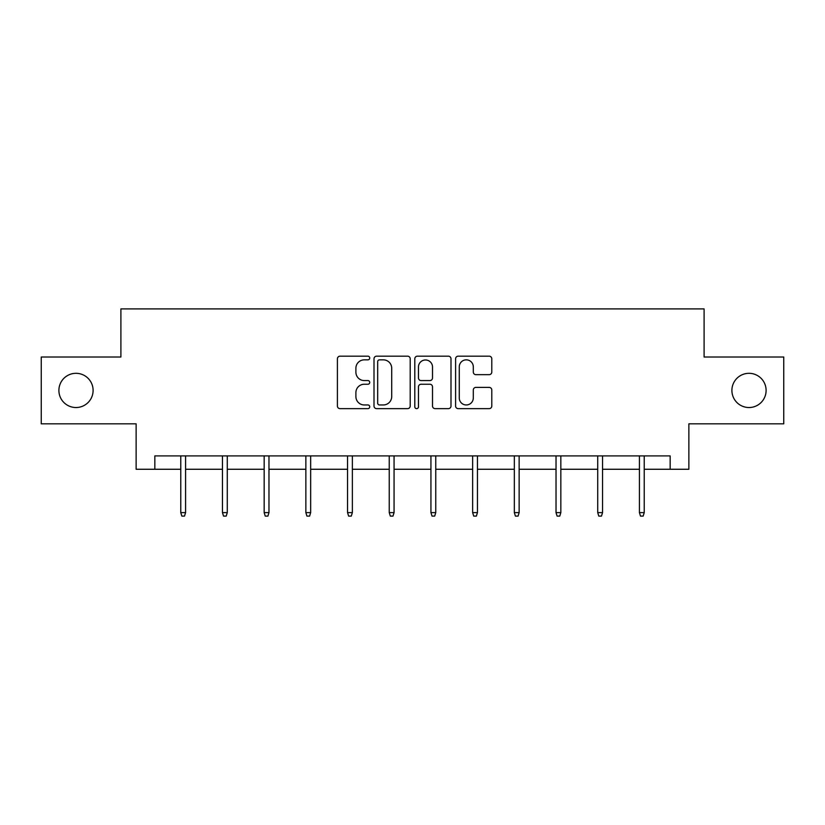 <?xml version="1.0" encoding="UTF-8"?>
<svg xmlns="http://www.w3.org/2000/svg" width="825" height="825" viewBox="0 0 825 825"><rect width="100%" height="100%" fill="white"/><g stroke="black" fill="none" stroke-linecap="round" stroke-linejoin="round"><path stroke-width="1.24" d="M369.734 358.009A1.836 1.836 0 0 0 367.898 356.173L340.024 356.173A2.619 2.619 0 0 0 337.404 358.793L337.404 406.013A2.619 2.619 0 0 0 340.024 408.643L367.898 408.643A1.836 1.836 0 0 0 369.734 406.808A1.836 1.836 0 0 0 367.898 404.962L364.289 404.962A8.394 8.394 0 0 1 355.895 396.567L355.895 392.638A8.394 8.394 0 0 1 364.289 384.244L367.898 384.244A1.836 1.836 0 0 0 369.734 382.408A1.836 1.836 0 0 0 367.898 380.573L364.289 380.573A8.394 8.394 0 0 1 355.895 372.168L355.895 368.239A8.394 8.394 0 0 1 364.289 359.844L367.898 359.844A1.836 1.836 0 0 0 369.734 358.009M731.899 390.421A17.108 17.108 0 0 0 749.007 407.529A17.108 17.108 0 0 0 766.105 390.421A17.108 17.108 0 0 0 749.007 373.312A17.108 17.108 0 0 0 731.899 390.421M58.895 390.421A17.108 17.108 0 0 0 75.993 407.529A17.108 17.108 0 0 0 93.101 390.421A17.108 17.108 0 0 0 75.993 373.312A17.108 17.108 0 0 0 58.895 390.421M489.173 374.663A2.619 2.619 0 0 0 491.793 372.044L491.793 358.793A2.619 2.619 0 0 0 489.173 356.173L458.215 356.173A2.619 2.619 0 0 0 455.596 358.793L455.596 406.013A2.619 2.619 0 0 0 458.215 408.643L489.173 408.643A2.619 2.619 0 0 0 491.793 406.013L491.793 390.008A2.619 2.619 0 0 0 489.173 387.389L475.922 387.389A2.619 2.619 0 0 0 473.302 390.008L473.302 397.949A7.023 7.023 0 0 1 466.28 404.962A7.023 7.023 0 0 1 459.267 397.949L459.267 366.857A7.023 7.023 0 0 1 466.28 359.844A7.023 7.023 0 0 1 473.302 366.857L473.302 372.044A2.619 2.619 0 0 0 475.922 374.663L489.173 374.663M154.842 469.27L154.842 455.905L670.158 455.905L670.158 469.27L688.865 469.27L688.865 423.833L783.75 423.833L783.75 357.008L704.096 357.008L704.096 308.901L120.904 308.901L120.904 357.008L41.25 357.008L41.25 423.833L136.135 423.833L136.135 469.27L180.768 469.27M410.2 358.793A2.619 2.619 0 0 0 407.581 356.173L376.623 356.173A2.619 2.619 0 0 0 374.003 358.793L374.003 406.013A2.619 2.619 0 0 0 376.623 408.643L407.581 408.643A2.619 2.619 0 0 0 410.2 406.013L410.2 358.793M417.419 356.173L448.377 356.173A2.619 2.619 0 0 1 450.997 358.793L450.997 406.013A2.619 2.619 0 0 1 448.377 408.643L435.126 408.643A2.619 2.619 0 0 1 432.506 406.013L432.506 386.863A2.619 2.619 0 0 0 429.877 384.244L421.09 384.244A2.619 2.619 0 0 0 418.471 386.863L418.471 406.808A1.836 1.836 0 0 1 416.635 408.643A1.836 1.836 0 0 1 414.8 406.808L414.8 358.793A2.619 2.619 0 0 1 417.419 356.173M185.584 469.27L222.461 469.27M227.277 469.27L264.165 469.27M268.971 469.27L305.858 469.27M310.664 469.27L347.552 469.27M352.358 469.27L389.245 469.27M394.061 469.27L430.939 469.27M435.755 469.27L472.642 469.27M477.448 469.27L514.336 469.27M519.142 469.27L556.029 469.27M560.835 469.27L597.723 469.27M602.539 469.27L639.416 469.27M644.232 469.27L670.158 469.27M379.51 359.844A1.836 1.836 0 0 0 377.675 361.68L377.675 403.126A1.836 1.836 0 0 0 379.51 404.962L383.316 404.962A8.394 8.394 0 0 0 391.71 396.567L391.71 368.239A8.394 8.394 0 0 0 383.316 359.844L379.51 359.844M432.506 366.991A7.023 7.023 0 0 0 425.483 359.978A7.023 7.023 0 0 0 418.471 366.991L418.471 377.943A2.619 2.619 0 0 0 421.09 380.573L429.877 380.573A2.619 2.619 0 0 0 432.506 377.943L432.506 366.991M180.768 512.624L181.84 516.099L184.511 516.099L185.584 512.624L180.768 512.624L180.768 455.905M185.584 512.624L185.584 455.905M222.461 512.624L223.534 516.099L226.205 516.099L227.277 512.624L222.461 512.624L222.461 455.905M227.277 512.624L227.277 455.905M264.165 512.624L265.227 516.099L267.898 516.099L268.971 512.624L264.165 512.624L264.165 455.905M268.971 512.624L268.971 455.905M305.858 512.624L306.921 516.099L309.602 516.099L310.664 512.624L305.858 512.624L305.858 455.905M310.664 512.624L310.664 455.905M347.552 512.624L348.624 516.099L351.295 516.099L352.358 512.624L347.552 512.624L347.552 455.905M352.358 512.624L352.358 455.905M389.245 512.624L390.318 516.099L392.989 516.099L394.061 512.624L389.245 512.624L389.245 455.905M394.061 512.624L394.061 455.905M430.939 512.624L432.011 516.099L434.682 516.099L435.755 512.624L430.939 512.624L430.939 455.905M435.755 512.624L435.755 455.905M472.642 512.624L473.705 516.099L476.376 516.099L477.448 512.624L472.642 512.624L472.642 455.905M477.448 512.624L477.448 455.905M514.336 512.624L515.398 516.099L518.079 516.099L519.142 512.624L514.336 512.624L514.336 455.905M519.142 512.624L519.142 455.905M556.029 512.624L557.102 516.099L559.773 516.099L560.835 512.624L556.029 512.624L556.029 455.905M560.835 512.624L560.835 455.905M597.723 512.624L598.795 516.099L601.466 516.099L602.539 512.624L597.723 512.624L597.723 455.905M602.539 512.624L602.539 455.905M639.416 512.624L640.489 516.099L643.16 516.099L644.232 512.624L639.416 512.624L639.416 455.905M644.232 512.624L644.232 455.905"/></g></svg>
